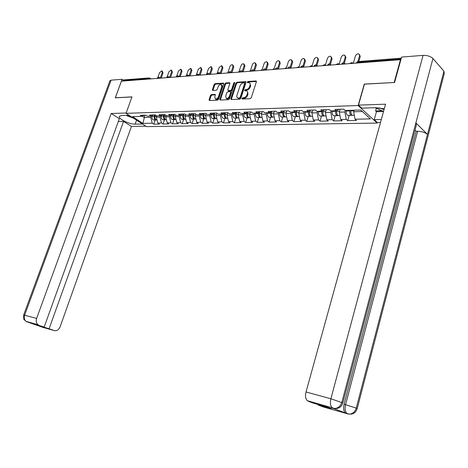 <?xml version="1.0" encoding="UTF-8"?>
<svg xmlns="http://www.w3.org/2000/svg" width="468" height="468" viewBox="0 0 468 468"><rect width="100%" height="100%" fill="white"/><g stroke="black" fill="none" stroke-linecap="round" stroke-linejoin="round"><path stroke-width="0.7" d="M241.985 98.45L242.301 99.046L250.222 98.684L251.263 97.759L256.376 81.801L255.902 80.964L247.976 81.485L247.262 82.128L247.467 82.701L249.116 82.684C250.128 83.017 250.444 83.895 250.07 85.299L249.649 86.615C248.953 88.335 247.859 89.318 246.361 89.569L245.343 89.628L244.629 90.271L244.84 90.845L246.455 90.839C247.484 91.178 247.812 92.061 247.432 93.495L247.005 94.817C246.308 96.543 245.214 97.519 243.717 97.759L242.699 97.806L241.985 98.45M247.285 91.383L248.028 93.969L247.607 95.291C246.905 97.011 245.811 97.993 244.319 98.227L243.301 98.28L242.559 99.035M256.429 81.455L248.566 81.964L247.829 82.69M249.941 83.234L250.667 85.779L250.24 87.095C249.549 88.809 248.455 89.792 246.958 90.043L245.94 90.102L245.203 90.839M211.437 94.559L210.465 95.443L209.038 99.725L209.313 100.532L217.591 100.17L218.568 99.28L223.657 83.907L223.382 83.117L215.081 83.637L214.116 84.521L212.402 89.657L212.665 90.453L216.274 90.26L217.246 89.376L218.1 86.808C218.808 85.194 219.808 84.41 221.089 84.456L221.814 86.58L218.462 96.689C217.76 98.303 216.772 99.087 215.496 99.04L214.754 96.876L215.309 95.191L215.034 94.39L211.437 94.559L212.039 95.016L211.068 95.893L209.588 100.532M394.278 82.508L364.279 84.07L358.155 105.546L126.056 113.332L131.964 96.87L115.362 97.783L121.417 81.169L400.456 59.693L400.772 60.033M394.196 82.427L400.456 59.693M230.829 98.707L231.268 99.549L239.85 99.157L240.874 98.239L245.975 82.467L245.682 81.66L236.931 82.21L235.93 83.117L230.829 98.707L231.379 99.544M228.571 99.672L220.212 100.053L219.796 99.222L224.88 83.831L225.863 82.93L229.577 82.707L229.852 83.509L227.793 89.768L228.08 90.576L230.607 90.453L231.607 89.552L233.754 83.006L234.556 82.38L234.755 82.941L229.577 98.766L228.571 99.672M358.155 105.546L377.185 123.078L146.502 126.623L126.056 113.332M155.265 119.978L153.791 124.207L159.389 124.102L157.862 123.09L156.289 117.158L156.745 115.859M153.791 124.207L152.264 123.201L142.875 123.382L132.497 116.631L141.886 116.356L140.312 115.321L145.905 115.151L147.478 116.199L151.117 116.093L149.544 115.04L155.277 114.871L156.85 115.929L160.577 115.818L159.003 114.754L164.876 114.578L166.45 115.649L170.27 115.537L168.696 114.461L174.716 114.28L176.29 115.368L180.203 115.251L178.63 114.163L184.801 113.976L186.375 115.075L190.394 114.958L188.82 113.853L195.15 113.66L196.724 114.777L200.842 114.654L199.269 113.537L205.768 113.338L207.336 114.467L211.565 114.344L209.997 113.209L216.666 113.01L218.228 114.151L222.569 114.028L221.001 112.876L227.852 112.671L229.414 113.829L233.865 113.701L232.303 112.536L239.335 112.32L240.897 113.502L245.472 113.367L243.916 112.18L251.141 111.963L252.697 113.157L257.394 113.022L255.844 111.823L263.273 111.595L264.818 112.806L269.65 112.671L268.106 111.448L275.746 111.214L277.284 112.449L282.251 112.302L280.718 111.068L288.569 110.828L290.101 112.08L295.214 111.928L293.688 110.676L301.772 110.43L303.293 111.694L308.558 111.542L307.037 110.267L315.362 110.015L316.871 111.302L322.288 111.15L320.785 109.851L329.355 109.594L330.853 110.898L336.433 110.74L334.936 109.424L343.769 109.155L345.255 110.483L360.734 110.038L370.399 118.907L355.025 119.211L353.673 111.764L354.112 110.226M349.216 115.368L347.701 120.65L356.458 120.487L355.025 119.211M347.701 120.65L346.256 119.381L340.71 119.492L339.335 112.156L340.172 109.266M335.17 115.701L333.649 120.908L342.155 120.75L340.71 119.492M333.649 120.908L332.198 119.662L326.81 119.767L325.406 112.536L326.249 109.688M321.522 116.029L320.001 121.159L328.267 121.007L326.81 119.767M320.001 121.159L318.538 119.925L313.303 120.03L311.881 112.911L312.723 110.097M308.26 116.345L306.739 121.399L314.771 121.253L313.303 120.03M306.739 121.399L305.265 120.188L300.175 120.288L298.736 113.268L299.579 110.495M295.361 116.649L293.846 121.639L301.655 121.493L300.175 120.288M293.846 121.639L292.36 120.44L287.411 120.539L285.954 113.619L286.796 110.881M282.818 116.947L281.303 121.867L288.896 121.727L287.411 120.539M281.303 121.867L279.811 120.691L274.997 120.785L273.523 113.958L274.365 111.261M270.615 117.234L269.1 122.089L276.489 121.955L274.997 120.785M269.1 122.089L267.597 120.931L262.917 121.025L261.425 114.286L262.267 111.624M258.734 117.521L257.219 122.312L264.414 122.177L262.917 121.025M257.219 122.312L255.715 121.165L251.152 121.253L249.655 114.607L250.491 111.981M247.162 117.796L245.653 122.522L252.661 122.394L251.152 121.253M245.653 122.522L244.144 121.393L239.698 121.481L238.189 114.923L239.025 112.332M235.895 118.059L234.386 122.727L241.213 122.604L239.698 121.481M234.386 122.727L232.871 121.616L228.542 121.698L227.021 115.227L227.857 112.671M224.915 118.322L223.411 122.932L230.063 122.809L228.542 121.698M223.411 122.932L221.891 121.826L217.673 121.914L216.14 115.526L216.912 113.192M214.209 118.574L212.706 123.125L219.194 123.008L217.673 121.914M212.706 123.125L211.185 122.037L207.078 122.119L205.534 115.812L206.248 113.683M203.773 118.825L202.275 123.318L208.599 123.201L207.078 122.119M202.275 123.318L200.754 122.247L196.741 122.323L195.197 116.099L195.846 114.157M193.594 119.065L192.102 123.505L198.268 123.388L196.741 122.323M192.102 123.505L190.575 122.446L186.662 122.522L185.112 116.374L185.708 114.607M183.661 119.299L182.175 123.687L188.189 123.575L186.662 122.522M182.175 123.687L180.648 122.639L176.828 122.715L175.272 116.643L175.816 115.04M173.973 119.533L172.487 123.862L178.355 123.757L176.828 122.715M172.487 123.862L170.955 122.832L167.234 122.903L165.666 116.901L166.169 115.456M164.508 119.755L163.028 124.038L168.761 123.932L167.234 122.903M163.028 124.038L161.501 123.02L157.862 123.09M156.289 117.158L159.927 117.058L160.36 115.824M153.72 114.917L151.117 116.093L150.69 117.31L144.162 117.491L142.219 116.21M161.501 123.02L159.927 117.058M165.666 116.901L169.393 116.801L169.826 115.555M163.18 114.631L160.577 115.818M170.955 122.832L169.393 116.801M175.272 116.643L179.086 116.538L179.519 115.274M172.873 114.332L170.27 115.537M180.648 122.639L179.086 116.538M185.112 116.374L189.025 116.263L189.458 114.988M182.812 114.034L180.203 115.251M190.575 122.446L189.025 116.263M195.197 116.099L199.21 115.988L199.643 114.689M193.003 113.724L190.394 114.958M200.754 122.247L199.21 115.988M205.534 115.812L209.652 115.701L210.085 114.391M203.451 113.408L200.842 114.654M211.185 122.037L209.652 115.701M216.14 115.526L220.364 115.409L220.802 114.081M214.174 113.081L211.565 114.344M221.891 121.826L220.364 115.409M227.021 115.227L231.356 115.11L231.795 113.765M225.172 112.747L222.569 114.028M232.871 121.616L231.356 115.11M238.189 114.923L242.635 114.8L243.073 113.437M236.469 112.408L233.865 113.701M244.144 121.393L242.635 114.8M249.655 114.607L254.218 114.484L254.656 113.104M248.069 112.057L245.472 113.367M255.715 121.165L254.218 114.484M261.425 114.286L266.116 114.157L266.555 112.759M259.992 111.694L257.394 113.022M267.597 120.931L266.116 114.157M273.523 113.958L278.343 113.823L278.782 112.402M272.241 111.326L269.65 112.671M279.811 120.691L278.343 113.823M285.954 113.619L290.909 113.478L291.353 112.039M284.836 110.939L282.251 112.302M292.36 120.44L290.909 113.478M298.736 113.268L303.831 113.127L304.27 111.671M297.788 110.547L295.214 111.928M305.265 120.188L303.831 113.127M311.881 112.911L317.123 112.765L317.567 111.285M311.115 110.144L308.558 111.542M318.538 119.925L317.123 112.765M325.406 112.536L330.806 112.39L331.245 110.887M324.839 109.728L322.288 111.15M332.198 119.662L330.806 112.39M339.335 112.156L344.887 112.004L345.331 110.483M338.967 109.301L336.433 110.74M346.256 119.381L344.887 112.004M353.673 111.764L362.355 111.53M122.563 81.081L123.739 79.923L148.912 77.951M377.343 122.499L377.185 123.078M144.975 115.181L142.875 123.382M144.483 115.198L141.886 116.356M152.264 123.201L150.69 117.31M246.028 82.128L237.528 82.684L236.521 83.591L231.432 99.169M239.44 97.964L240.154 97.321L244.635 83.491L244.431 82.924L243.255 82.982C241.786 83.246 240.704 84.217 240.014 85.913L236.954 95.32C236.568 96.753 236.896 97.636 237.919 97.976L239.44 97.964L240.043 98.426L240.757 97.789L240.154 97.321M244.635 83.088L245.232 83.971L240.757 97.789M237.703 97.911L238.522 98.444L238.978 98.479L238.382 98.011M240.043 98.426L238.978 98.479M229.905 83.175L226.459 83.398L225.477 84.293L220.346 100.047M228.355 90.693L228.823 91.055L231.21 90.921L232.204 90.02L234.345 83.474L233.754 83.006M234.755 82.947L234.345 83.474M225.652 96.291L226.424 98.485C227.735 98.532 228.747 97.736 229.46 96.104L230.642 92.488L230.215 91.664L227.828 91.792L226.834 92.693L225.652 96.291M226.331 98.461L227.027 98.941C228.337 98.994 229.349 98.198 230.063 96.566L229.46 96.104M230.636 91.892L231.245 92.951L230.063 96.566M215.368 94.84L212.039 95.016M215.42 99.023L216.099 99.497C217.374 99.538 218.363 98.754 219.071 97.145L218.462 96.689M221.762 84.942L222.411 87.048L219.071 97.145M223.71 83.579L215.678 84.1L214.713 84.983L212.946 90.453M353.334 115.274L352.386 115.298C351.187 114.584 350.678 113.11 350.86 110.875L350.936 110.319M352.305 115.263L351.281 115.321C350.082 114.607 349.573 113.139 349.748 110.904L349.83 110.354M348.695 115.385L347.742 115.403C346.542 114.695 346.033 113.233 346.209 111.01L346.291 110.454M350.667 110.331L351.105 113.677M359.541 54.616L360.255 56.511L358.704 53.855C357.207 53.726 356.095 54.493 355.376 56.148L353.293 63.32M360.255 56.511L358.816 61.489M359.547 55.797L357.885 61.536M383.544 111.442L375.254 107.716M379.086 107.827L384.052 109.594M133.561 118.211L125.997 115.391M127.945 115.327L130.976 116.532M384.269 108.804L375.775 107.698L361.764 108.131L358.488 105.107L385.544 104.188L306.025 391.973L330.882 398.759L423.06 55.376L401.585 57.078L394.588 82.491L364.461 84.146L358.488 105.107M381.315 119.504L374.236 119.638L377.337 122.499L380.502 122.446M376.33 108.202L375.582 110.893L376.447 111.706L374.236 119.638M348.315 414.028L323.078 406.903L318.094 404.995L318.217 404.545M423.06 55.376C427.29 55.282 430.583 56.33 432.935 58.529L415.876 122.908L416.315 125.184L342.874 402.767M332.069 407.956L345.302 412.946C343.617 411.126 343.219 408.231 344.109 404.247L416.204 131.268L417.649 131.256C421.826 131.42 425.102 132.467 427.483 134.386L443.933 71.165L432.935 58.529M443.933 71.165L444.261 73.622L357.213 408.529M344.109 404.247L356.253 408.096L427.483 134.386L415.876 122.908L341.862 402.305C340.575 406.201 338.177 408.254 334.655 408.476L307.3 400.678C305.534 398.818 305.107 395.916 306.025 391.973M318.094 404.995L331.56 408.81L326.775 406.967L313.273 403.147L308.131 401.181M416.204 131.268L415.017 130.11M383.52 111.519L376.447 111.706M375.582 110.893L381.935 110.723M417.649 131.256L345.571 404.65C344.688 408.453 345.08 411.36 346.759 413.361L347.508 413.817L346.051 413.408M349.186 414.11L351.924 414.028L353.767 413.32C355.37 412.366 356.505 410.822 357.172 408.687L356.253 408.096C355.013 411.91 352.656 413.911 349.192 414.11L347.771 413.905M129.074 115.298L121.744 115.52L119.504 116.245C117.38 118.433 129.396 124.465 135.141 124.149L142.483 124.008M126.173 112.999L111.197 113.508L119.322 118.691L44.173 327.038L26.968 321.814L41.465 326.869M118.305 121.51L123.546 121.387L131.432 126.418L60.091 326.863C58.746 329.893 56.78 331.133 54.194 330.578L49.093 328.776L123.546 121.387M145.84 126.19L131.432 126.418M111.197 113.508L36.627 318.427C35.802 321.177 36.293 323.289 38.119 324.774L38.955 325.201M109.863 80.882L111.103 80.157L122.054 79.285L123.148 80.034M44.173 327.038L37.487 325.149L49.093 328.776M122.054 79.285L115.292 97.853L131.941 96.94M42.389 326.875L42.5 326.565M26.559 321.645L24.418 319.919C23.815 320.083 23.57 318.427 23.681 314.946L36.627 318.427M352.819 63.361L351.971 62.513L349.362 63.625M339.136 115.608L338.188 115.631C336.978 114.929 336.463 113.478 336.638 111.279L336.738 110.565M338.124 115.608L337.112 115.66C335.901 114.958 335.386 113.508 335.562 111.308L335.638 110.764M334.632 115.719L333.678 115.736C332.467 115.04 331.947 113.595 332.122 111.407L332.204 110.863M336.486 110.711L336.866 113.964M338.996 64.426L338.165 63.59L335.632 64.683M325.354 115.935L324.394 115.959C323.177 115.268 322.657 113.841 322.826 111.671L322.955 110.776M324.347 115.941L323.347 115.982C322.13 115.292 321.61 113.864 321.779 111.7L321.861 111.162M320.972 116.041L320.013 116.064C318.79 115.374 318.269 113.952 318.439 111.793L318.521 111.255M322.739 110.898L323.031 114.233M325.418 65.128L324.745 64.631L322.288 65.707M311.951 116.257L310.992 116.28C309.763 115.596 309.237 114.186 309.406 112.051L309.559 110.998M310.963 116.269L309.974 116.304C308.745 115.619 308.219 114.215 308.394 112.08L308.47 111.548M307.698 116.356L306.733 116.38C305.505 115.701 304.972 114.297 305.148 112.168L305.224 111.641M309.383 111.091L309.588 114.49M312.115 65.853L311.7 65.643L309.307 66.708M298.929 116.567L297.958 116.585C296.73 115.918 296.197 114.525 296.367 112.419L296.536 111.22M297.952 116.585L296.975 116.608C295.741 115.941 295.209 114.555 295.378 112.449L295.472 111.793M294.793 116.661L293.822 116.684C292.588 116.017 292.05 114.637 292.219 112.536L292.295 112.016M296.396 111.296L296.519 114.724M299.151 66.678L296.683 67.679M286.264 116.865L285.287 116.889C284.053 116.228 283.514 114.859 283.678 112.776L283.877 111.448M285.304 116.889L284.328 116.912C283.087 116.251 282.555 114.882 282.719 112.806L282.842 111.998M282.239 116.959L281.262 116.982C280.022 116.327 279.484 114.964 279.648 112.893L279.724 112.378M283.766 111.507L283.807 114.941M345.238 55.815L345.951 57.704L344.419 55.084C342.974 54.967 341.892 55.721 341.184 57.342L339.101 64.414M345.951 57.704L344.389 63.022M345.238 57.002L343.559 62.706M331.338 56.985L332.058 58.863L330.548 56.271C329.144 56.166 328.097 56.909 327.401 58.5L325.313 65.479M332.058 58.863L330.449 64.262M331.338 58.172L329.642 63.847M317.836 58.126L318.556 59.986L317.07 57.429C315.713 57.33 314.689 58.067 314.005 59.629L311.916 66.509M318.556 59.986L316.877 65.543M317.83 59.307L316.116 64.964M304.715 59.231L305.434 61.08L304.703 60.413L303.972 58.558C302.65 58.465 301.655 59.19 300.982 60.723L298.894 67.509M305.434 61.08L303.709 66.713M304.703 60.413L302.966 66.07M291.95 60.296L292.67 62.145L291.933 61.483L291.231 59.652C289.949 59.571 288.978 60.284 288.317 61.788L286.229 68.486M292.67 62.145L290.909 67.825M291.933 61.483L290.178 67.14M286.515 67.562L284.392 68.626M271.341 112.683L271.475 112.25M273.944 117.158L272.961 117.181C271.721 116.532 271.177 115.181 271.341 113.127L271.557 111.676M273.008 117.181L272.031 117.205C270.785 116.55 270.241 115.204 270.405 113.157L270.551 112.203M270.024 117.252L269.041 117.275C267.795 116.626 267.257 115.28 267.421 113.238L267.497 112.729M271.481 111.717L271.44 115.134M279.525 61.326L280.256 63.18L279.513 62.531L278.834 60.717C277.594 60.641 276.646 61.343 275.991 62.829L273.903 69.434M280.256 63.18L278.454 68.895M279.513 62.531L277.735 68.182M274.207 68.486L272.429 69.545M261.945 117.445L260.969 117.468C259.717 116.824 259.173 115.491 259.336 113.467L259.57 111.91M261.039 117.462L260.056 117.486C258.81 116.848 258.266 115.514 258.424 113.496L258.588 112.414M258.131 117.532L257.154 117.556C255.902 116.918 255.358 115.59 255.516 113.578L255.592 113.075M259.524 111.934L259.401 115.298M267.433 62.326L268.17 64.186L267.427 63.549L266.772 61.753C265.567 61.688 264.642 62.379 263.999 63.835L261.916 70.358M268.17 64.186L266.339 69.937M267.427 63.549L265.613 69.229M262.203 69.451L260.775 70.446M250.269 117.72L249.286 117.743C248.034 117.111 247.49 115.795 247.648 113.8L247.894 112.144M249.385 117.743L248.403 117.766C247.151 117.129 246.601 115.818 246.759 113.823L246.94 112.624M246.56 117.807L245.571 117.831C244.319 117.199 243.769 115.888 243.927 113.905L244.004 113.408M247.876 112.156L247.677 115.426M255.663 63.303L256.406 65.169L255.657 64.537L255.025 62.765C253.861 62.7 252.954 63.385 252.322 64.818L250.24 71.253M256.406 65.169L254.551 70.925M255.657 64.537L253.802 70.288M250.497 70.452L249.421 71.317M237.914 118.012L238.896 117.989L237.914 118.012C236.656 117.386 236.106 116.093 236.264 114.122L236.521 112.408M238.036 118.012L237.048 118.035C235.796 117.409 235.246 116.111 235.398 114.145L235.597 112.841M235.281 118.076L234.292 118.1C233.035 117.48 232.485 116.187 232.643 114.221L232.719 113.736M236.235 114.379L236.258 115.491M244.197 64.251L244.945 66.123L244.197 65.502L243.588 63.747C242.453 63.689 241.57 64.368 240.944 65.777L238.867 72.13M244.945 66.123L243.091 71.803M244.197 65.502L242.307 71.3M239.072 71.505L238.352 72.171M227.74 118.281L226.834 118.275C225.57 117.661 225.02 116.38 225.172 114.438L225.436 112.741M226.98 118.275L225.991 118.299C224.734 117.679 224.178 116.403 224.336 114.461L224.546 113.057M224.295 118.334L223.306 118.357C222.043 117.749 221.493 116.473 221.645 114.537L221.721 114.052M233.029 65.181L233.784 67.053L233.029 66.444L232.444 64.707C231.344 64.654 230.478 65.321 229.864 66.708L227.787 72.985M233.784 67.053L231.935 72.663M233.029 66.444L231.116 72.248M227.904 72.634L227.565 73.002M216.871 118.556L216.035 118.533C214.771 117.924 214.215 116.661 214.367 114.742L214.625 113.069M216.204 118.527L215.21 118.55C213.952 117.942 213.396 116.684 213.548 114.765L213.777 113.274M214.385 118L212.595 118.615C211.331 118.006 210.775 116.748 210.928 114.841L211.004 114.362M222.148 66.087L222.903 67.959L222.148 67.357L221.586 65.643L219.059 67.62L216.988 73.815M222.903 67.959L221.054 73.499M222.148 67.357L220.212 73.172M206.271 118.825L205.505 118.784C204.241 118.182 203.685 116.936 203.837 115.04L204.089 113.391M205.692 118.778L204.703 118.802C203.44 118.199 202.884 116.953 203.036 115.064L203.276 113.49M203.908 118.293L202.153 118.86C200.889 118.264 200.333 117.023 200.479 115.134L200.556 114.666M211.536 66.977L212.296 68.843L211.542 68.252L210.998 66.55L208.529 68.503L206.464 74.623M212.296 68.843L210.454 74.318M211.542 68.252L209.582 74.067M195.934 119.077L195.238 119.024C193.968 118.433 193.413 117.205 193.565 115.333L193.816 113.701M195.448 119.018L194.454 119.047C193.19 118.451 192.635 117.222 192.781 115.35L193.032 113.724M193.694 118.574L191.968 119.106C190.698 118.515 190.143 117.287 190.289 115.421L190.365 114.958M201.193 67.842L201.948 69.709L201.193 69.124L200.673 67.439L198.256 69.369L196.197 75.412M201.948 69.709L200.117 75.114M201.193 69.124L199.216 74.938M185.854 119.322L185.223 119.264C183.953 118.679 183.392 117.462 183.544 115.614L183.795 114.005M185.451 119.258L184.462 119.281C183.193 118.697 182.631 117.486 182.783 115.637L183.035 114.028M183.725 118.849L182.029 119.34C180.765 118.755 180.203 117.544 180.35 115.707L180.437 115.146M191.096 68.685L191.857 70.551L191.102 69.972L190.605 68.305L188.235 70.212L186.428 75.471M191.857 70.551L190.026 75.892M191.102 69.972L189.107 75.781M176.021 119.562L175.447 119.498C174.178 118.919 173.616 117.72 173.763 115.888L174.014 114.303M175.693 119.492L174.704 119.516C173.435 118.936 172.879 117.737 173.025 115.912L173.271 114.321M174.002 119.112L172.335 119.568C171.066 118.995 170.504 117.796 170.65 115.976L170.756 115.315M181.251 69.51L182.011 71.37L181.256 70.797L180.777 69.153L178.46 71.037L176.74 75.992M182.011 71.37L180.186 76.647M181.256 70.797L179.244 76.6M166.421 119.79L165.906 119.72C164.637 119.153 164.081 117.965 164.221 116.163L164.473 114.59M166.169 119.714L165.181 119.738C163.917 119.17 163.355 117.983 163.496 116.181L163.747 114.613M164.508 119.369L162.864 119.796C161.6 119.229 161.039 118.047 161.179 116.245L161.302 115.485M171.639 70.317L172.399 72.171L171.645 71.61L171.183 69.978L168.913 71.838L167.24 76.617M172.399 72.171L170.58 77.39M171.645 71.61L169.621 77.401M157.049 120.013L156.593 119.943C155.323 119.381 154.762 118.211 154.902 116.427L155.154 114.871M156.874 119.937L155.885 119.96C154.615 119.398 154.054 118.228 154.2 116.444L154.446 114.894M155.236 119.615L153.621 120.013C152.357 119.451 151.796 118.287 151.936 116.509L152.071 115.66M162.256 71.107L163.016 72.955L162.256 72.4L161.817 70.785L159.588 72.622L157.95 77.278M163.016 72.955L161.203 78.109M162.256 72.4L160.22 78.174L159.377 77.565M401.064 58.968L357.002 62.39L356.809 63.051M401.287 58.161L357.973 61.56L356.195 62.923M148.169 79.11L148.356 78.589L122.745 80.578M149.848 78.981L148.356 78.589L149.356 77.916L150.187 78.957M343.097 62.706L341.792 63.794L342.488 63.519L344.425 64.005M343.471 62.694L344.138 62.911L344.764 63.981M329.01 63.806L327.74 64.876L328.401 64.613L330.303 65.093M329.39 63.8L330.039 64.011L330.642 65.064M315.333 64.882L314.086 65.924L314.724 65.672L316.59 66.146M315.713 64.871L316.345 65.075L316.93 66.123M302.041 65.924L300.825 66.947L301.433 66.708L303.27 67.176M302.422 65.912L303.042 66.111L303.609 67.146M289.125 66.936L287.931 67.936L290.318 68.17M289.505 66.924L290.113 67.123L290.657 68.147M276.559 67.918L275.395 68.901L277.723 69.141M276.939 67.913L277.536 68.1L278.062 69.112M264.338 68.878L263.197 69.843L265.473 70.083M264.718 68.866L265.303 69.053L265.812 70.054M252.445 69.814L251.322 70.756L253.551 71.001M252.825 69.802L253.399 69.984L253.89 70.972M240.868 70.721L239.768 71.645L241.944 71.897M241.248 70.709L241.804 70.89L242.284 71.867M229.589 71.604L228.513 72.511L230.636 72.762M229.975 71.592L230.519 71.768L230.981 72.739M228.366 72.938L228.466 72.645M218.603 72.464L217.544 73.359L219.627 73.611M218.989 72.452L219.972 73.587M217.404 73.78L217.503 73.482M207.897 73.306L206.856 74.184L208.898 74.435M208.278 73.295L208.81 73.464L209.237 74.412M206.71 74.605L206.815 74.301M197.461 74.125L196.437 74.985L198.438 75.243M197.841 74.114L198.777 75.219M196.291 75.406L196.396 75.096M187.282 74.921L186.276 75.769L188.235 76.027M187.662 74.909L188.575 76.003M186.129 76.19L186.241 75.874M177.354 75.699L176.36 76.536L178.285 76.793M177.735 75.687L178.624 76.77M176.214 76.951L176.325 76.635M167.667 76.459L166.69 77.278L168.574 77.542M168.047 76.448L168.913 77.512M166.544 77.7L166.655 77.372M158.207 77.202L157.248 78.01L159.097 78.273M158.588 77.191L159.436 78.244M157.102 78.425L157.219 78.097M244.319 98.227L243.717 97.759M247.607 95.291L247.005 94.817M248.028 93.969L247.432 93.495M245.94 90.102L245.343 89.628M246.958 90.043L246.361 89.569M250.24 87.095L249.649 86.615M250.667 85.779L250.07 85.299M248.566 81.964L247.976 81.485M256.417 81.391L255.902 80.964M243.301 98.28L242.699 97.806M236.521 83.591L235.93 83.117M237.528 82.684L236.931 82.21M246.022 82.046L245.524 81.648M245.232 83.971L244.635 83.491M220.399 99.678L219.796 99.222M225.477 84.293L224.88 83.831M226.459 83.398L225.863 82.93M229.899 83.07L229.425 82.701M228.823 91.055L228.22 90.587M231.21 90.921L230.607 90.453M232.204 90.02L231.607 89.552M231.245 92.951L230.642 92.488M215.35 94.717L214.906 94.378M222.411 87.048L221.814 86.58M212.999 90.113L212.402 89.657M214.713 84.983L214.116 84.521M215.678 84.1L215.081 83.637M223.698 83.462L223.236 83.105M209.646 100.17L209.038 99.725M211.068 95.893L210.465 95.443M350.86 110.875L353.954 110.787M346.209 111.01L349.748 110.904M331.631 407.833L333.187 408.266M332.929 408.184L332.116 407.675C330.373 405.785 329.963 402.813 330.882 398.759L342.828 402.93C342.137 405.118 340.973 406.692 339.341 407.663L337.469 408.388L334.655 408.476M333.836 408.406L333.105 408.248M41.956 327.097L54.194 330.578M111.103 80.157L24.646 315.157C23.827 317.854 24.324 319.931 26.132 321.393L38.119 324.774M136.557 120.159L135.141 124.149M23.669 314.976L109.962 80.613M336.638 111.279L339.61 111.197M332.122 111.407L335.562 111.308M322.826 111.671L325.687 111.589M318.439 111.793L321.779 111.7M309.406 112.051L312.162 111.969M305.148 112.168L308.394 112.08M296.367 112.419L299.017 112.343M292.219 112.536L295.378 112.449M283.678 112.776L286.235 112.706M279.648 112.893L282.719 112.806M271.341 113.127L273.803 113.057M267.421 113.238L270.405 113.157M259.336 113.467L261.706 113.402M255.516 113.578L258.424 113.496M247.648 113.8L249.935 113.736M243.927 113.905L246.759 113.823M236.264 114.122L238.469 114.057M232.643 114.221L235.398 114.145M225.172 114.438L227.302 114.373M221.645 114.537L224.336 114.461M214.367 114.742L216.421 114.683M210.928 114.841L213.548 114.765M203.837 115.04L205.815 114.982M200.479 115.134L203.036 115.064M193.565 115.333L195.472 115.274M190.289 115.421L192.781 115.35M183.544 115.614L185.386 115.561M180.35 115.707L182.783 115.637M173.763 115.888L175.541 115.842M170.65 115.976L173.025 115.912M164.221 116.163L165.941 116.111M161.179 116.245L163.496 116.181M154.902 116.427L156.564 116.38M151.936 116.509L154.2 116.444M357.599 61.565L356.142 63.104M344.729 63.484L345.203 63.946M330.607 64.543L331.116 65.029M316.889 65.578L317.439 66.082M303.562 66.585L304.141 67.105M290.61 67.562L291.219 68.1M278.015 68.515L278.653 69.071M265.76 69.445L266.427 70.007M253.837 70.352L254.528 70.925M242.225 71.23L242.939 71.815M230.923 72.095L231.66 72.686M219.907 72.932L220.668 73.529M209.178 73.751L209.956 74.353M198.713 74.552L199.514 75.161M188.516 75.33L189.329 75.945M178.56 76.091L179.39 76.711M168.854 76.834L169.697 77.454M150.123 78.273L150.994 78.893M256.376 81.227L256.072 80.982M245.975 81.894L245.682 81.66M238.522 98.444L237.919 97.976M228.676 91.044L228.08 90.576M227.027 98.941L226.424 98.485M216.099 99.497L215.496 99.04M352.386 115.298L354.305 115.251M347.742 115.403L351.281 115.321M349.14 414.11L345.302 412.946M334.602 408.47L307.3 400.678M338.188 115.631L339.979 115.59M333.678 115.736L337.112 115.66M324.394 115.959L326.061 115.918M320.013 116.064L323.347 115.982M310.992 116.28L312.548 116.239M306.733 116.38L309.974 116.304M297.958 116.585L299.409 116.555M293.822 116.684L296.975 116.608M285.287 116.889L286.638 116.854M281.262 116.982L284.328 116.912M272.961 117.181L274.213 117.152M269.041 117.275L272.031 117.205M260.969 117.468L262.121 117.439M257.154 117.556L260.056 117.486M249.286 117.743L250.357 117.72M245.571 117.831L248.403 117.766M234.292 118.1L237.048 118.035M226.834 118.275L227.735 118.252M223.306 118.357L225.991 118.299M216.035 118.533L216.859 118.515M212.595 118.615L215.21 118.55M205.505 118.784L206.253 118.767M202.153 118.86L204.703 118.802M195.238 119.024L195.916 119.012M191.968 119.106L194.454 119.047M185.223 119.264L185.837 119.246M182.029 119.34L184.462 119.281M175.447 119.498L175.997 119.48M172.335 119.568L174.704 119.516M165.906 119.72L166.397 119.709M162.864 119.796L165.181 119.738M156.593 119.943L157.026 119.931M153.621 120.013L155.885 119.96"/></g></svg>
